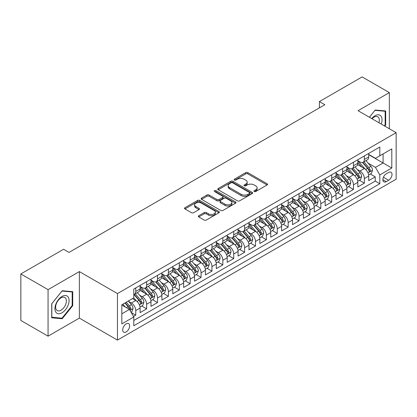 <?xml version="1.0" encoding="UTF-8"?>
<svg xmlns="http://www.w3.org/2000/svg" width="417" height="417" viewBox="0 0 417 417"><rect width="100%" height="100%" fill="white"/><g stroke="black" fill="none" stroke-linecap="round" stroke-linejoin="round"><path stroke-width="0.63" d="M254.224 191.533A1.058 0.61 0 0 0 255.72 191.533L267.073 184.976A1.512 0.87 0 0 0 267.516 184.361A1.512 0.87 0 0 0 267.073 183.746L247.839 172.638A1.512 0.87 0 0 0 245.702 172.638L234.349 179.195A1.058 0.61 0 0 0 234.041 179.628A1.058 0.61 0 0 0 234.349 180.055A1.058 0.61 0 0 0 235.845 180.055L237.315 179.211A4.837 2.794 0 0 1 244.153 179.211L245.759 180.134A4.837 2.794 0 0 1 247.172 182.109A4.837 2.794 0 0 1 245.759 184.085L244.289 184.929A1.058 0.61 0 0 0 243.976 185.362A1.058 0.61 0 0 0 244.289 185.794A1.058 0.61 0 0 0 245.785 185.794L247.255 184.945A4.837 2.794 0 0 1 254.094 184.945L255.694 185.873A4.837 2.794 0 0 1 257.112 187.848A4.837 2.794 0 0 1 255.694 189.818L254.224 190.668A1.058 0.61 0 0 0 253.917 191.101A1.058 0.61 0 0 0 254.224 191.533L254.224 190.668M126.174 331.922A4.926 2.846 120 0 0 129.39 327.58A4.926 2.846 120 0 0 128.639 323.634A4.926 2.846 120 0 0 126.174 323.879A4.926 2.846 120 0 0 122.958 328.221A4.926 2.846 120 0 0 123.708 332.167A4.926 2.846 120 0 0 126.174 331.922M198.794 215.698A1.512 0.87 0 0 0 198.351 216.319A1.512 0.87 0 0 0 198.794 216.934L204.189 220.051A1.512 0.87 0 0 0 206.326 220.051L218.935 212.769A1.512 0.87 0 0 0 219.378 212.154A1.512 0.87 0 0 0 218.935 211.534L199.701 200.431A1.512 0.87 0 0 0 197.564 200.431L184.955 207.713A1.512 0.87 0 0 0 184.512 208.328A1.512 0.87 0 0 0 184.955 208.943L191.476 212.706A1.512 0.87 0 0 0 193.613 212.706L199.008 209.595A1.512 0.87 0 0 0 199.451 208.974A1.512 0.87 0 0 0 199.008 208.359L195.776 206.493A4.045 2.335 0 0 1 194.593 204.841A4.045 2.335 0 0 1 197.085 202.688A4.045 2.335 0 0 1 201.494 203.194L214.156 210.502A4.045 2.335 0 0 1 215.339 212.154A4.045 2.335 0 0 1 212.842 214.307A4.045 2.335 0 0 1 208.437 213.801L206.326 212.587A1.512 0.87 0 0 0 204.189 212.587L198.794 215.698L198.794 216.934L204.189 213.843L204.189 212.587M79.366 271.587L48.064 289.653L20.85 273.943L20.85 320.454L48.064 336.165L79.366 318.098L117.464 340.095L117.464 293.584L79.366 271.587L79.366 318.098M389.348 128.759L389.348 92.621L358.047 110.687L396.15 132.684L117.464 293.584M389.348 92.621L362.133 76.905L319.401 101.576L319.401 107.862M20.85 273.943L63.577 249.272L69.019 252.415L324.848 104.719L319.401 101.576M237.424 200.864A1.512 0.87 0 0 0 239.561 200.864L252.17 193.582A1.512 0.87 0 0 0 252.613 192.967A1.512 0.87 0 0 0 252.17 192.352L232.936 181.244A1.512 0.87 0 0 0 230.799 181.244L218.19 188.526A1.512 0.87 0 0 0 217.747 189.141A1.512 0.87 0 0 0 218.19 189.761L237.424 200.864M214.927 191.763A1.058 0.61 0 0 1 215.996 191.909L215.996 190.652L235.553 201.943A1.512 0.87 0 0 1 235.996 202.558A1.512 0.87 0 0 1 235.553 203.178L222.944 210.455A1.512 0.87 0 0 1 220.807 210.455L201.573 199.352L201.573 198.117A1.512 0.87 0 0 0 201.13 198.737A1.512 0.87 0 0 0 201.573 199.352M201.573 198.117L206.968 195.005A1.512 0.87 0 0 1 209.105 195.005L216.908 199.508A1.512 0.87 0 0 0 219.045 199.508L222.621 197.439A1.512 0.87 0 0 0 223.064 196.824A1.512 0.87 0 0 0 222.621 196.204L214.5 191.518A1.058 0.61 0 0 1 214.192 191.085A1.058 0.61 0 0 1 214.844 190.522A1.058 0.61 0 0 1 215.996 190.652M133.492 316.446L135.754 315.143L131.235 312.536M128.665 301.434L131.397 303.013A6.156 3.555 60 0 1 135.754 310.556L140.107 308.038L140.107 312.63L146.638 308.856L141.686 305.995M139.554 295.147L142.286 296.727A6.156 3.555 60 0 1 146.638 304.269L150.996 301.757L150.996 306.344L157.527 302.57L152.57 299.714M150.438 288.861L153.169 290.441A6.156 3.555 60 0 1 157.527 297.983L161.879 295.471L161.879 300.058L168.411 296.289L163.459 293.427M161.322 282.58L164.058 284.154A6.156 3.555 60 0 1 168.411 291.697L172.768 289.184L172.768 293.771L179.3 290.003L174.342 287.141M172.211 276.294L174.942 277.873A6.156 3.555 60 0 1 179.3 285.416L183.652 282.898L183.652 287.49L190.183 283.716L185.231 280.855M183.094 270.007L185.831 271.587A6.156 3.555 60 0 1 190.183 279.129L194.541 276.617L194.541 281.204L201.072 277.43L196.115 274.574M193.983 263.721L196.715 265.301A6.156 3.555 60 0 1 201.072 272.843L205.425 270.331L205.425 274.918L211.956 271.149L207.004 268.287M204.867 257.44L207.603 259.014A6.156 3.555 60 0 1 211.956 266.557L216.308 264.044L216.308 268.631L222.845 264.863L217.888 262.001M215.756 251.154L218.487 252.733A6.156 3.555 60 0 1 222.845 260.276L227.197 257.758L227.197 262.345L233.728 258.576L228.777 255.715M226.639 244.868L229.376 246.447A6.156 3.555 60 0 1 233.728 253.989L238.081 251.472L238.081 256.064L244.612 252.29L239.66 249.434M237.528 238.581L240.26 240.161A6.156 3.555 60 0 1 244.612 247.703L248.97 245.191L248.97 249.778L255.501 246.004L250.549 243.147M248.412 232.3L251.149 233.874A6.156 3.555 60 0 1 255.501 241.417L259.854 238.905L259.854 243.492L266.385 239.723L261.433 236.861M259.301 226.014L262.032 227.593A6.156 3.555 60 0 1 266.385 235.131L270.742 232.618L270.742 237.205L277.274 233.437L272.322 230.575M270.185 219.728L272.921 221.307A6.156 3.555 60 0 1 277.274 228.85L281.626 226.332L281.626 230.924L288.157 227.15L283.206 224.294M281.074 213.441L283.805 215.021A6.156 3.555 60 0 1 288.157 222.563L292.515 220.051L292.515 224.638L299.046 220.864L294.094 218.008M291.957 207.155L294.689 208.735A6.156 3.555 60 0 1 299.046 216.277L303.399 213.765L303.399 218.352L309.93 214.583L304.978 211.721M302.846 200.874L305.578 202.448A6.156 3.555 60 0 1 309.93 209.991L314.288 207.478L314.288 212.065L320.819 208.297L315.867 205.435M313.73 194.588L316.461 196.167A6.156 3.555 60 0 1 320.819 203.71L325.171 201.192L325.171 205.784L331.703 202.01L326.751 199.149M324.619 188.302L327.35 189.881A6.156 3.555 60 0 1 331.703 197.423L336.06 194.911L336.06 199.498L342.592 195.724L337.634 192.868M335.503 182.015L338.234 183.595A6.156 3.555 60 0 1 342.592 191.137L346.944 188.625L346.944 193.212L353.475 189.443L348.523 186.581M346.386 175.734L349.123 177.308A6.156 3.555 60 0 1 353.475 184.851L357.833 182.338L357.833 186.925L364.364 183.157L364.364 178.57A6.156 3.555 -120 0 0 360.007 171.027L357.275 169.448M359.407 180.295L364.364 183.157M140.107 308.038A6.156 3.555 -120 0 0 135.754 300.495L132.486 298.614M150.996 301.757A6.156 3.555 -120 0 0 146.638 294.214L139.909 290.326M161.879 295.471A6.156 3.555 -120 0 0 157.527 287.928L150.792 284.04M172.768 289.184A6.156 3.555 -120 0 0 168.411 281.642L161.681 277.753M183.652 282.898A6.156 3.555 -120 0 0 179.3 275.356L172.565 271.472M194.541 276.617A6.156 3.555 -120 0 0 190.183 269.074L183.454 265.186M205.425 270.331A6.156 3.555 -120 0 0 201.072 262.788L194.338 258.9M216.308 264.044A6.156 3.555 -120 0 0 211.956 256.502L205.227 252.613M227.197 257.758A6.156 3.555 -120 0 0 222.845 250.216L216.11 246.332M238.081 251.472A6.156 3.555 -120 0 0 233.728 243.935L226.994 240.046M248.97 245.191A6.156 3.555 -120 0 0 244.612 237.648L237.883 233.76M259.854 238.905A6.156 3.555 -120 0 0 255.501 231.362L248.767 227.473M270.742 232.618A6.156 3.555 -120 0 0 266.385 225.076L259.655 221.192M281.626 226.332A6.156 3.555 -120 0 0 277.274 218.789L270.539 214.906M292.515 220.051A6.156 3.555 -120 0 0 288.157 212.508L281.428 208.62M303.399 213.765A6.156 3.555 -120 0 0 299.046 206.222L292.312 202.334M314.288 207.478A6.156 3.555 -120 0 0 309.93 199.936L303.201 196.047M325.171 201.192A6.156 3.555 -120 0 0 320.819 193.65L314.084 189.766M336.06 194.911A6.156 3.555 -120 0 0 331.703 187.369L324.973 183.48M346.944 188.625A6.156 3.555 -120 0 0 342.592 181.082L335.857 177.194M357.833 182.338A6.156 3.555 -120 0 0 353.475 174.796L346.746 170.907M388.639 172.471L386.241 173.853A4.775 2.757 120 0 0 383.124 178.059A4.775 2.757 120 0 0 383.859 181.885A4.775 2.757 120 0 0 386.241 181.645L388.639 180.264A4.775 2.757 120 0 0 391.756 176.057A4.775 2.757 120 0 0 391.026 172.237A4.775 2.757 120 0 0 388.639 172.471M117.464 340.095L396.15 179.195L396.15 132.684M121.821 313.824L129.437 309.424L133.794 316.967L133.794 325.766L379.819 183.72L379.819 174.921L375.467 167.379L368.159 163.162M133.794 316.967L121.821 323.879L121.821 304.77L133.794 297.858L133.794 289.059L379.819 147.019L379.819 155.817L391.798 148.9L391.798 168.009L379.819 174.921M140.107 286.416L142.286 287.678A6.156 3.555 60 0 0 145.366 287.98L149.719 285.468A6.156 3.555 -120 0 0 150.996 282.648L150.996 279.129M150.996 280.135L153.169 281.392A6.156 3.555 60 0 0 156.25 281.694L160.602 279.182A6.156 3.555 -120 0 0 161.879 276.362L161.879 272.843M161.879 273.849L164.058 275.105A6.156 3.555 60 0 0 167.139 275.413L171.491 272.895A6.156 3.555 -120 0 0 172.768 270.075L172.768 266.557M172.768 267.563L174.942 268.819A6.156 3.555 60 0 0 178.023 269.127L182.375 266.614A6.156 3.555 -120 0 0 183.652 263.794L183.652 260.271M183.652 261.277L185.831 262.538A6.156 3.555 60 0 0 188.906 262.84L193.264 260.328A6.156 3.555 -120 0 0 194.541 257.508L194.541 253.989M194.541 254.995L196.715 256.252A6.156 3.555 60 0 0 199.795 256.554L204.148 254.042A6.156 3.555 -120 0 0 205.425 251.222L205.425 247.703M205.425 248.709L207.603 249.965A6.156 3.555 60 0 0 210.679 250.273L215.036 247.755A6.156 3.555 -120 0 0 216.308 244.935L216.308 241.417M216.308 242.423L218.487 243.679A6.156 3.555 60 0 0 221.568 243.987L225.92 241.469A6.156 3.555 -120 0 0 227.197 238.654L227.197 235.131M227.197 236.137L229.376 237.398A6.156 3.555 60 0 0 232.451 237.7L236.809 235.188A6.156 3.555 -120 0 0 238.081 232.368L238.081 228.85M238.081 229.856L240.26 231.112A6.156 3.555 60 0 0 243.34 231.414L247.693 228.902A6.156 3.555 -120 0 0 248.97 226.082L248.97 222.563M248.97 223.569L251.149 224.826A6.156 3.555 60 0 0 254.224 225.128L258.582 222.615A6.156 3.555 -120 0 0 259.854 219.795L259.854 216.277M259.854 217.283L262.032 218.539A6.156 3.555 60 0 0 265.113 218.847L269.465 216.329A6.156 3.555 -120 0 0 270.742 213.514L270.742 209.991M270.742 210.997L272.921 212.253A6.156 3.555 60 0 0 275.997 212.561L280.354 210.048A6.156 3.555 -120 0 0 281.626 207.228L281.626 203.71M281.626 204.716L283.805 205.972A6.156 3.555 60 0 0 286.886 206.274L291.238 203.762A6.156 3.555 -120 0 0 292.515 200.942L292.515 197.423M292.515 198.429L294.689 199.686A6.156 3.555 60 0 0 297.769 199.988L302.127 197.476A6.156 3.555 -120 0 0 303.399 194.656L303.399 191.137M303.399 192.143L305.578 193.399A6.156 3.555 60 0 0 308.658 193.707L313.011 191.189A6.156 3.555 -120 0 0 314.288 188.375L314.288 184.851M314.288 185.857L316.461 187.113A6.156 3.555 60 0 0 319.542 187.421L323.894 184.908A6.156 3.555 -120 0 0 325.171 182.088L325.171 178.565M325.171 179.571L327.35 180.832A6.156 3.555 60 0 0 330.431 181.134L334.783 178.622A6.156 3.555 -120 0 0 336.06 175.802L336.06 172.284M336.06 173.29L338.234 174.546A6.156 3.555 60 0 0 341.314 174.848L345.667 172.336A6.156 3.555 -120 0 0 346.944 169.516L346.944 165.997M346.944 167.003L349.123 168.26A6.156 3.555 60 0 0 352.203 168.567L356.556 166.049A6.156 3.555 -120 0 0 357.833 163.229L357.833 159.711M133.794 320.485L375.248 181.082L375.248 176.871L368.717 180.639L368.717 176.052A6.156 3.555 -120 0 0 364.364 168.51L357.63 164.626M357.833 160.717L360.007 161.973A6.156 3.555 -120 0 0 363.087 162.281A6.156 3.555 -120 0 0 364.364 159.461L364.364 155.942M363.087 162.281L367.44 159.768A6.156 3.555 -120 0 0 368.717 156.948L368.717 153.425M135.754 287.928L135.754 291.447A6.156 3.555 60 0 1 134.477 294.266A6.156 3.555 60 0 1 133.794 294.517M134.477 294.266L138.835 291.754A6.156 3.555 -120 0 0 140.107 288.934L140.107 285.416M146.638 281.642L146.638 285.16A6.156 3.555 60 0 1 145.366 287.98M157.527 275.356L157.527 278.879A6.156 3.555 60 0 1 156.25 281.694M168.411 269.074L168.411 272.593A6.156 3.555 60 0 1 167.139 275.413M179.3 262.788L179.3 266.307A6.156 3.555 60 0 1 178.023 269.127M190.183 256.502L190.183 260.02A6.156 3.555 60 0 1 188.906 262.84M201.072 250.216L201.072 253.734A6.156 3.555 60 0 1 199.795 256.554M211.956 243.929L211.956 247.453A6.156 3.555 60 0 1 210.679 250.273M222.845 237.648L222.845 241.167A6.156 3.555 60 0 1 221.568 243.987M233.728 231.362L233.728 234.88A6.156 3.555 60 0 1 232.451 237.7M244.612 225.076L244.612 228.594A6.156 3.555 60 0 1 243.34 231.414M255.501 218.789L255.501 222.313A6.156 3.555 60 0 1 254.224 225.128M266.385 212.508L266.385 216.027A6.156 3.555 60 0 1 265.113 218.847M277.274 206.222L277.274 209.741A6.156 3.555 60 0 1 275.997 212.561M288.157 199.936L288.157 203.454A6.156 3.555 60 0 1 286.886 206.274M299.046 193.65L299.046 197.173A6.156 3.555 60 0 1 297.769 199.988M309.93 187.369L309.93 190.887A6.156 3.555 60 0 1 308.658 193.707M320.819 181.082L320.819 184.601A6.156 3.555 60 0 1 319.542 187.421M331.703 174.796L331.703 178.314A6.156 3.555 60 0 1 330.431 181.134M342.592 168.51L342.592 172.033A6.156 3.555 60 0 1 341.314 174.848M353.475 162.223L353.475 165.747A6.156 3.555 60 0 1 352.203 168.567M353.475 184.851L353.475 189.443M342.592 191.137L342.592 195.724M331.703 197.423L331.703 202.01M320.819 203.71L320.819 208.297M309.93 209.991L309.93 214.583M299.046 216.277L299.046 220.864M288.157 222.563L288.157 227.15M277.274 228.85L277.274 233.437M266.385 235.131L266.385 239.723M255.501 241.417L255.501 246.004M244.612 247.703L244.612 252.29M233.728 253.989L233.728 258.576M222.845 260.276L222.845 264.863M211.956 266.557L211.956 271.149M201.072 272.843L201.072 277.43M190.183 279.129L190.183 283.716M179.3 285.416L179.3 290.003M168.411 291.697L168.411 296.289M157.527 297.983L157.527 302.57M146.638 304.269L146.638 308.856M135.754 310.556L135.754 315.143M129.437 309.424L121.821 305.025M375.467 167.379L383.087 162.979L383.087 153.93L391.798 148.9M368.717 154.686L391.798 168.009M368.717 154.431L375.467 158.33L379.819 155.817M48.064 289.653L48.064 336.165M370.296 174.009L375.248 176.871M375.248 181.082L379.819 183.72M384.782 126.122L385.699 124.985L385.699 110.974L375.196 110.036L369.399 117.245M51.713 317.806L62.216 318.744L72.725 305.677L72.725 291.671L62.216 290.732L51.713 303.8L51.713 317.806M385.157 124.667L385.699 124.985M72.177 305.364L72.725 305.677M61.106 318.108L62.216 318.744M254.646 191.679L255.694 191.08A4.837 2.794 0 0 0 257.112 189.104L257.112 187.848M247.172 182.109L247.172 183.365A4.837 2.794 0 0 1 245.759 185.341L244.711 185.946M267.052 184.992L247.839 173.894A1.512 0.87 0 0 0 245.702 173.894L234.771 180.207M252.149 193.597L232.936 182.5A1.512 0.87 0 0 0 230.799 182.5L218.211 189.771M249.496 193.399A1.058 0.61 0 0 0 249.809 192.967A1.058 0.61 0 0 0 249.496 192.534L232.613 182.787A1.058 0.61 0 0 0 231.117 182.787L229.569 183.683A4.837 2.794 0 0 0 228.151 185.659A4.837 2.794 0 0 0 229.569 187.629L241.109 194.291A4.837 2.794 0 0 0 247.948 194.291L249.496 193.399L249.496 194.656A1.058 0.61 0 0 0 249.809 194.223L249.809 192.967M228.151 185.659L228.151 186.915A4.837 2.794 0 0 0 229.569 188.885L229.569 187.629M249.496 194.656L247.948 195.552A4.837 2.794 0 0 1 241.109 195.552L229.569 188.885M201.593 199.362L206.968 196.261L206.968 195.005M223.064 196.824L223.064 198.08A1.512 0.87 0 0 1 222.621 198.695L219.045 200.765A1.512 0.87 0 0 1 216.908 200.765L209.105 196.261A1.512 0.87 0 0 0 206.968 196.261M215.996 191.909L235.532 203.188M225.003 204.179A4.045 2.335 0 0 0 229.407 204.684A4.045 2.335 0 0 0 231.899 202.532A4.045 2.335 0 0 0 230.716 200.879L226.254 198.304A1.512 0.87 0 0 0 224.117 198.304L220.541 200.368A1.512 0.87 0 0 0 220.098 200.989A1.512 0.87 0 0 0 220.541 201.604L225.003 204.179L225.003 205.435A4.045 2.335 0 0 0 229.407 205.941A4.045 2.335 0 0 0 231.899 203.788L231.899 202.532M220.098 200.989L220.098 202.245A1.512 0.87 0 0 0 220.541 202.86L220.541 201.604M225.003 205.435L220.541 202.86M215.339 212.154L215.339 213.41A4.045 2.335 0 0 1 212.842 215.568A4.045 2.335 0 0 1 208.437 215.063L206.326 213.843A1.512 0.87 0 0 0 204.189 213.843M194.593 204.841L194.593 206.097A4.045 2.335 0 0 0 195.776 207.749L195.776 206.493M198.987 209.605L195.776 207.749M218.935 211.534L218.935 212.769L199.701 201.687A1.512 0.87 0 0 0 197.564 201.687L184.976 208.959M368.623 174.973L371.438 173.352L372.527 170.209A4.081 2.356 -120 0 0 370.937 166.378L365.964 160.618M364.969 168.911L359.068 162.077A11.775 6.802 -120 0 0 357.833 160.785M361.732 166.993L358.432 163.172A9.773 5.645 -120 0 0 357.833 162.515M362.535 162.5L367.565 168.327A4.081 2.356 60 0 1 369.019 171.137L369.316 171.622L369.863 171.543L370.322 170.381A4.081 2.356 -120 0 0 368.868 167.571L363.895 161.812M362.826 162.406L368.232 168.666A2.08 1.199 60 0 1 368.758 169.479L370.322 170.381M381.247 124.084A10.008 5.775 120 0 0 374.977 115.749A10.008 5.775 120 0 0 371.698 118.569M378.959 122.76A7.579 4.373 120 0 0 377.771 116.786A7.579 4.373 120 0 0 373.986 117.161A7.579 4.373 120 0 0 372 118.746M369.426 117.255L374.977 110.349L385.157 111.256L385.157 124.829L384.328 125.861M384.479 110.865L385.157 111.256M68.127 305.161A10.008 5.775 120 0 0 65.537 295.497A10.008 5.775 120 0 0 55.873 304.066A10.008 5.775 120 0 0 58.463 313.735A10.008 5.775 120 0 0 68.127 305.161M65.646 304.457A7.579 4.373 120 0 0 64.797 297.483A7.579 4.373 120 0 0 56.368 303.628A7.579 4.373 120 0 0 57.218 310.602A7.579 4.373 120 0 0 65.646 304.457M51.823 317.274L51.823 303.706L61.997 291.045L72.177 291.952L72.177 305.525L61.997 318.187L51.713 317.212M71.505 291.561L72.177 291.952M357.739 181.259L360.554 179.638L361.638 176.495A4.081 2.356 -120 0 0 360.053 172.664L355.076 166.904M354.08 175.192L348.185 168.364A11.775 6.802 -120 0 0 346.944 167.071M350.848 173.279L347.549 169.458A9.773 5.645 -120 0 0 346.944 168.802M351.646 168.786L356.676 174.608A4.081 2.356 60 0 1 358.13 177.423L358.427 177.903L358.98 177.83L359.438 176.667A4.081 2.356 -120 0 0 357.984 173.858L353.011 168.098M351.943 168.692L357.348 174.952A2.08 1.199 60 0 1 357.869 175.76L359.438 176.667M346.855 187.546L349.665 185.919L350.754 182.776A4.081 2.356 -120 0 0 349.165 178.945L344.192 173.191M343.196 181.478L337.296 174.65A11.775 6.802 -120 0 0 336.06 173.357M339.959 179.565L336.66 175.745A9.773 5.645 -120 0 0 336.06 175.088M340.762 175.072L345.792 180.895A4.081 2.356 60 0 1 347.246 183.704L347.543 184.189L348.096 184.111L348.549 182.954A4.081 2.356 -120 0 0 347.095 180.144L342.122 174.384M341.054 174.978L346.459 181.233A2.08 1.199 60 0 1 346.986 182.047L348.549 182.954M335.966 193.832L338.781 192.206L339.871 189.063A4.081 2.356 -120 0 0 338.281 185.231L333.308 179.472M332.307 187.765L326.412 180.936A11.775 6.802 -120 0 0 325.171 179.638M329.076 185.846L325.776 182.026A9.773 5.645 -120 0 0 325.171 181.369M329.873 181.359L334.903 187.181A4.081 2.356 60 0 1 336.357 189.99L336.655 190.475L337.207 190.397L337.666 189.24A4.081 2.356 -120 0 0 336.211 186.425L331.239 180.67M330.17 181.259L335.576 187.52A2.08 1.199 60 0 1 336.097 188.333L337.666 189.24M325.083 200.113L327.892 198.492L328.982 195.349A4.081 2.356 -120 0 0 327.392 191.518L322.419 185.758M321.424 194.051L315.523 187.223A11.775 6.802 -120 0 0 314.288 185.925M318.187 192.133L314.887 188.312A9.773 5.645 -120 0 0 314.288 187.655M318.989 187.64L324.019 193.467A4.081 2.356 60 0 1 325.474 196.277L325.771 196.761L326.323 196.683L326.782 195.521A4.081 2.356 -120 0 0 325.323 192.711L320.35 186.952M319.281 187.546L324.692 193.806A2.08 1.199 60 0 1 325.213 194.619L326.782 195.521M314.194 206.399L317.009 204.778L318.098 201.635A4.081 2.356 -120 0 0 316.508 197.804L311.535 192.044M310.535 200.337L304.639 193.504A11.775 6.802 -120 0 0 303.399 192.211M307.303 198.419L304.003 194.598A9.773 5.645 -120 0 0 303.399 193.941M308.1 193.926L313.131 199.753A4.081 2.356 60 0 1 314.585 202.563L314.882 203.048L315.434 202.97L315.893 201.807A4.081 2.356 -120 0 0 314.439 198.998L309.466 193.238M308.398 193.832L313.803 200.092A2.08 1.199 60 0 1 314.329 200.905L315.893 201.807M303.31 212.686L306.12 211.059L307.209 207.916A4.081 2.356 -120 0 0 305.619 204.09L300.647 198.33M299.651 206.618L293.75 199.79A11.775 6.802 -120 0 0 292.515 198.497M296.414 204.705L293.115 200.885A9.773 5.645 -120 0 0 292.515 200.228M297.217 200.212L302.247 206.034A4.081 2.356 60 0 1 303.701 208.849L303.998 209.329L304.551 209.251L305.009 208.093A4.081 2.356 -120 0 0 303.555 205.284L298.577 199.524M297.509 200.118L302.919 206.373A2.08 1.199 60 0 1 303.44 207.186L305.009 208.093M292.421 218.972L295.236 217.346L296.325 214.202A4.081 2.356 -120 0 0 294.736 210.371L289.763 204.617M288.762 212.905L282.867 206.076A11.775 6.802 -120 0 0 281.626 204.778M285.53 210.986L282.231 207.171A9.773 5.645 -120 0 0 281.626 206.514M286.328 206.498L291.358 212.321A4.081 2.356 60 0 1 292.812 215.13L293.109 215.615L293.662 215.537L294.121 214.38A4.081 2.356 -120 0 0 292.666 211.565L287.694 205.81M286.625 206.399L292.03 212.66A2.08 1.199 60 0 1 292.557 213.473L294.121 214.38M281.538 225.253L284.347 223.632L285.437 220.489A4.081 2.356 -120 0 0 283.847 216.658L278.874 210.898M277.878 219.191L271.978 212.362A11.775 6.802 -120 0 0 270.742 211.065M274.641 217.273L271.342 213.452A9.773 5.645 -120 0 0 270.742 212.795M275.444 212.779L280.474 218.607A4.081 2.356 60 0 1 281.928 221.417L282.226 221.901L282.778 221.823L283.237 220.661A4.081 2.356 -120 0 0 281.783 217.851L276.805 212.091M275.741 212.686L281.147 218.946A2.08 1.199 60 0 1 281.668 219.759L283.237 220.661M270.649 231.539L273.463 229.918L274.553 226.775A4.081 2.356 -120 0 0 272.963 222.944L267.99 217.184M266.995 225.477L261.094 218.644A11.775 6.802 -120 0 0 259.854 217.351M263.758 223.559L260.458 219.738A9.773 5.645 -120 0 0 259.854 219.081M264.555 219.066L269.585 224.893A4.081 2.356 60 0 1 271.045 227.703L271.337 228.188L271.889 228.109L272.348 226.947A4.081 2.356 -120 0 0 270.894 224.137L265.921 218.378M264.852 218.972L270.258 225.232A2.08 1.199 60 0 1 270.784 226.045L272.348 226.947M259.765 237.826L262.574 236.199L263.664 233.061A4.081 2.356 -120 0 0 262.074 229.23L257.101 223.47M256.106 231.758L250.205 224.93A11.775 6.802 -120 0 0 248.97 223.637M252.869 229.845L249.569 226.024A9.773 5.645 -120 0 0 248.97 225.368M253.672 225.352L258.702 231.174A4.081 2.356 60 0 1 260.156 233.989L260.453 234.469L261.006 234.39L261.464 233.233A4.081 2.356 -120 0 0 260.01 230.424L255.032 224.664M253.969 225.258L259.374 231.513A2.08 1.199 60 0 1 259.895 232.326L261.464 233.233M248.876 244.112L251.691 242.486L252.78 239.342A4.081 2.356 -120 0 0 251.19 235.511L246.218 229.757M245.222 238.044L239.322 231.216A11.775 6.802 -120 0 0 238.081 229.923M241.985 236.126L238.686 232.311A9.773 5.645 -120 0 0 238.081 231.654M242.783 231.638L247.818 237.461A4.081 2.356 60 0 1 249.272 240.27L249.569 240.755L250.117 240.677L250.575 239.52A4.081 2.356 -120 0 0 249.121 236.705L244.148 230.95M243.08 231.539L248.485 237.799A2.08 1.199 60 0 1 249.012 238.613L250.575 239.52M237.992 250.398L240.807 248.772L241.891 245.629A4.081 2.356 -120 0 0 240.307 241.797L235.329 236.038M234.333 244.331L228.433 237.502A11.775 6.802 -120 0 0 227.197 236.204M231.096 242.413L227.797 238.592A9.773 5.645 -120 0 0 227.197 237.935M231.899 237.919L236.929 243.747A4.081 2.356 60 0 1 238.383 246.556L238.68 247.041L239.233 246.963L239.692 245.801A4.081 2.356 -120 0 0 238.237 242.991L233.259 237.231M232.196 237.826L237.601 244.086A2.08 1.199 60 0 1 238.123 244.899L239.692 245.801M227.103 256.679L229.918 255.058L231.008 251.915A4.081 2.356 -120 0 0 229.418 248.084L224.445 242.324M223.449 250.617L217.549 243.783A11.775 6.802 -120 0 0 216.308 242.491M220.212 248.699L216.913 244.878A9.773 5.645 -120 0 0 216.308 244.221M221.01 244.206L226.045 250.033A4.081 2.356 60 0 1 227.5 252.843L227.797 253.327L228.344 253.249L228.803 252.087A4.081 2.356 -120 0 0 227.348 249.277L222.376 243.518M221.307 244.112L226.712 250.372A2.08 1.199 60 0 1 227.239 251.185L228.803 252.087M216.22 262.965L219.034 261.344L220.119 258.201A4.081 2.356 -120 0 0 218.534 254.37L213.556 248.61M212.561 256.898L206.66 250.07A11.775 6.802 -120 0 0 205.425 248.777M209.329 254.985L206.029 251.164A9.773 5.645 -120 0 0 205.425 250.508M210.126 250.492L215.156 256.314A4.081 2.356 60 0 1 216.611 259.129L216.908 259.609L217.46 259.536L217.919 258.373A4.081 2.356 -120 0 0 216.465 255.564L211.492 249.804M210.423 250.398L215.829 256.653A2.08 1.199 60 0 1 216.35 257.466L217.919 258.373M205.331 269.252L208.146 267.625L209.235 264.482A4.081 2.356 -120 0 0 207.645 260.651L202.672 254.896M201.677 263.184L195.776 256.356A11.775 6.802 -120 0 0 194.541 255.063M198.44 261.271L195.14 257.451A9.773 5.645 -120 0 0 194.541 256.794M199.243 256.778L204.273 262.601A4.081 2.356 60 0 1 205.727 265.41L206.024 265.895L206.571 265.817L207.03 264.659A4.081 2.356 -120 0 0 205.576 261.85L200.603 256.09M199.535 256.684L204.94 262.939A2.08 1.199 60 0 1 205.466 263.752L207.03 264.659M194.447 275.538L197.262 273.912L198.346 270.769A4.081 2.356 -120 0 0 196.761 266.937L191.784 261.178M190.788 269.471L184.893 262.642A11.775 6.802 -120 0 0 183.652 261.344M187.556 267.552L184.257 263.732A9.773 5.645 -120 0 0 183.652 263.075M188.354 263.064L193.384 268.887A4.081 2.356 60 0 1 194.838 271.696L195.135 272.181L195.688 272.103L196.146 270.941A4.081 2.356 -120 0 0 194.692 268.131L189.719 262.376M188.651 262.965L194.056 269.226A2.08 1.199 60 0 1 194.577 270.039L196.146 270.941M183.563 281.819L186.373 280.198L187.462 277.055A4.081 2.356 -120 0 0 185.873 273.224L180.9 267.464M179.904 275.757L174.004 268.929A11.775 6.802 -120 0 0 172.768 267.631M176.667 273.839L173.368 270.018A9.773 5.645 -120 0 0 172.768 269.361M177.47 269.346L182.5 275.173A4.081 2.356 60 0 1 183.954 277.983L184.251 278.467L184.799 278.389L185.257 277.227A4.081 2.356 -120 0 0 183.803 274.417L178.83 268.657M177.762 269.252L183.167 275.512A2.08 1.199 60 0 1 183.694 276.325L185.257 277.227M172.674 288.105L175.489 286.484L176.573 283.341A4.081 2.356 -120 0 0 174.989 279.51L170.011 273.75M169.015 282.038L163.12 275.21A11.775 6.802 -120 0 0 161.879 273.917M165.784 280.125L162.484 276.304A9.773 5.645 -120 0 0 161.879 275.647M166.581 275.632L171.611 281.459A4.081 2.356 60 0 1 173.065 284.269L173.363 284.748L173.915 284.675L174.374 283.513A4.081 2.356 -120 0 0 172.919 280.704L167.947 274.944M166.878 275.538L172.284 281.798A2.08 1.199 60 0 1 172.805 282.611L174.374 283.513M161.791 294.392L164.6 292.765L165.69 289.622A4.081 2.356 -120 0 0 164.1 285.796L159.127 280.036M158.132 288.324L152.231 281.496A11.775 6.802 -120 0 0 150.996 280.203M154.895 286.411L151.595 282.59A9.773 5.645 -120 0 0 150.996 281.934M155.697 281.918L160.727 287.74A4.081 2.356 60 0 1 162.182 290.55L162.479 291.035L163.031 290.957L163.485 289.799A4.081 2.356 -120 0 0 162.031 286.99L157.058 281.23M155.989 281.824L161.395 288.079A2.08 1.199 60 0 1 161.921 288.892L163.485 289.799M150.902 300.678L153.717 299.052L154.806 295.908A4.081 2.356 -120 0 0 153.216 292.077L148.243 286.317M147.243 294.611L141.347 287.782A11.775 6.802 -120 0 0 140.107 286.484M144.011 292.692L140.711 288.877A9.773 5.645 -120 0 0 140.107 288.22M144.808 288.204L149.839 294.027A4.081 2.356 60 0 1 151.293 296.836L151.59 297.321L152.142 297.243L152.601 296.086A4.081 2.356 -120 0 0 151.147 293.271L146.174 287.516M145.106 288.105L150.511 294.366A2.08 1.199 60 0 1 151.032 295.179L152.601 296.086M140.018 306.959L142.828 305.338L143.917 302.195A4.081 2.356 -120 0 0 142.327 298.363L137.355 292.604M136.359 300.897L133.753 297.879M133.122 298.979L132.7 298.489M133.925 294.485L138.955 300.313A4.081 2.356 60 0 1 140.409 303.123L140.706 303.607L141.259 303.529L141.717 302.367A4.081 2.356 -120 0 0 140.258 299.557L135.285 293.797M134.217 294.392L139.627 300.652A2.08 1.199 60 0 1 140.148 301.465L141.717 302.367M131.016 312.156L131.944 311.624L133.033 308.481A4.081 2.356 -120 0 0 131.444 304.65L128.311 301.022M125.387 307.084L122.869 304.165M122.238 305.265L121.821 304.78M124.938 302.971L128.066 306.599A4.081 2.356 60 0 1 129.52 309.409L129.817 309.894L130.37 309.815L130.829 308.653A4.081 2.356 -120 0 0 129.374 305.843L126.242 302.216M125.189 302.825L128.738 306.938A2.08 1.199 60 0 1 129.265 307.751L130.829 308.653M131.397 303.013L135.754 300.495M142.286 296.727L146.638 294.214M153.169 290.441L157.527 287.928M164.058 284.154L168.411 281.642M174.942 277.873L179.3 275.356M185.831 271.587L190.183 269.074M196.715 265.301L201.072 262.788M207.603 259.014L211.956 256.502M218.487 252.733L222.845 250.216M229.376 246.447L233.728 243.935M240.26 240.161L244.612 237.648M251.149 233.874L255.501 231.362M262.032 227.593L266.385 225.076M272.921 221.307L277.274 218.789M283.805 215.021L288.157 212.508M294.689 208.735L299.046 206.222M305.578 202.448L309.93 199.936M316.461 196.167L320.819 193.65M327.35 189.881L331.703 187.369M338.234 183.595L342.592 181.082M349.123 177.308L353.475 174.796M360.007 171.027L364.364 168.51M364.364 159.461L368.717 156.948M135.754 291.447L140.107 288.934M146.638 285.16L150.996 282.648M157.527 278.879L161.879 276.362M168.411 272.593L172.768 270.075M179.3 266.307L183.652 263.794M190.183 260.02L194.541 257.508M201.072 253.734L205.425 251.222M211.956 247.453L216.308 244.935M222.845 241.167L227.197 238.654M233.728 234.88L238.081 232.368M244.612 228.594L248.97 226.082M255.501 222.313L259.854 219.795M266.385 216.027L270.742 213.514M277.274 209.741L281.626 207.228M288.157 203.454L292.515 200.942M299.046 197.173L303.399 194.656M309.93 190.887L314.288 188.375M320.819 184.601L325.171 182.088M331.703 178.314L336.06 175.802M342.592 172.033L346.944 169.516M353.475 165.747L357.833 163.229M364.364 178.57L368.717 176.052M383.416 177.251L388.639 180.264M382.869 179.701L386.241 181.645M255.694 191.08L255.694 189.818M244.289 185.794L244.289 184.929M245.759 185.341L245.759 184.085M234.349 180.055L234.349 179.195M245.702 173.894L245.702 172.638M247.839 173.894L247.839 172.638M267.073 184.976L267.073 183.746M218.19 189.761L218.19 188.526M230.799 182.5L230.799 181.244M232.936 182.5L232.936 181.244M252.17 193.582L252.17 192.352M241.109 195.552L241.109 194.291M247.948 195.552L247.948 194.291M209.105 196.261L209.105 195.005M216.908 200.765L216.908 199.508M219.045 200.765L219.045 199.508M222.621 198.695L222.621 197.439M235.553 203.178L235.553 201.943M206.326 213.843L206.326 212.587M208.437 215.063L208.437 213.801M199.008 209.595L199.008 208.359M184.955 208.943L184.955 207.713M197.564 201.687L197.564 200.431M199.701 201.687L199.701 200.431M368.002 172.883L372.501 170.287M359.068 162.077L359.631 161.754M368.868 167.571L370.937 166.378M365.615 169.448L367.565 168.327M357.119 179.169L361.612 176.573M348.185 168.364L348.742 168.041M357.984 173.858L360.053 172.664M354.731 175.734L356.676 174.608M346.23 185.456L350.728 182.855M337.296 174.65L337.859 174.327M347.095 180.144L349.165 178.945M343.843 182.02L345.792 180.895M335.346 191.737L339.839 189.141M326.412 180.936L326.97 180.613M336.211 186.425L338.281 185.231M332.959 188.307L334.903 187.181M324.457 198.023L328.956 195.427M315.523 187.223L316.086 186.894M325.323 192.711L327.392 191.518M322.075 194.588L324.019 193.467M313.574 204.309L318.067 201.713M304.639 193.504L305.197 193.18M314.439 198.998L316.508 197.804M311.186 200.874L313.131 199.753M302.685 210.595L307.183 208M293.75 199.79L294.313 199.467M303.555 205.284L305.619 204.09M300.303 207.16L302.247 206.034M291.801 216.876L296.299 214.281M282.867 206.076L283.424 205.753M292.666 211.565L294.736 210.371M289.414 213.447L291.358 212.321M280.912 223.163L285.41 220.567M271.978 212.362L272.541 212.034M281.783 217.851L283.847 216.658M278.53 219.728L280.474 218.607M270.028 229.449L274.527 226.853M261.094 218.644L261.652 218.32M270.894 224.137L272.963 222.944M267.641 226.014L269.585 224.893M259.139 235.735L263.638 233.139M250.205 224.93L250.768 224.607M260.01 230.424L262.074 229.23M256.757 232.3L258.702 231.174M248.256 242.016L252.754 239.421M239.322 231.216L239.879 230.893M249.121 236.705L251.19 235.511M245.868 238.587L247.818 237.461M237.367 248.303L241.865 245.707M228.433 237.502L228.996 237.179M238.237 242.991L240.307 241.797M234.985 244.868L236.929 243.747M226.483 254.589L230.982 251.993M217.549 243.783L218.112 243.46M227.348 249.277L229.418 248.084M224.096 251.154L226.045 250.033M215.599 260.875L220.093 258.279M206.66 250.07L207.223 249.747M216.465 255.564L218.534 254.37M213.212 257.44L215.156 256.314M204.711 267.161L209.209 264.56M195.776 256.356L196.339 256.033M205.576 261.85L207.645 260.651M202.323 263.726L204.273 262.601M193.827 273.443L198.32 270.847M184.893 262.642L185.45 262.319M194.692 268.131L196.761 266.937M191.439 270.013L193.384 268.887M182.938 279.729L187.436 277.133M174.004 268.929L174.567 268.6M183.803 274.417L185.873 273.224M180.551 276.294L182.5 275.173M172.054 286.015L176.547 283.419M163.12 275.21L163.678 274.886M172.919 280.704L174.989 279.51M169.667 282.58L171.611 281.459M161.165 292.301L165.664 289.706M152.231 281.496L152.794 281.173M162.031 286.99L164.1 285.796M158.778 288.866L160.727 287.74M150.282 298.582L154.775 295.987M141.347 287.782L141.905 287.459M151.147 293.271L153.216 292.077M147.894 295.153L149.839 294.027M139.393 304.869L143.891 302.273M140.258 299.557L142.327 298.363M137.011 301.434L138.955 300.313M129.958 310.316L133.002 308.559M129.374 305.843L131.444 304.65M126.309 307.616L128.066 306.599"/></g></svg>
